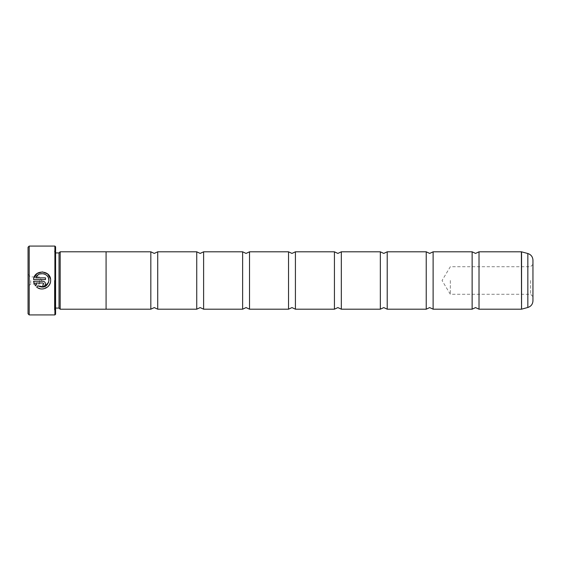 <?xml version="1.0" encoding="UTF-8"?>
<svg xmlns="http://www.w3.org/2000/svg" width="561" height="561" viewBox="0 0 561 561"><rect width="100%" height="100%" fill="white"/><g stroke="black" fill="none" stroke-linecap="round" stroke-linejoin="round"><path stroke-width="0.42" stroke-dasharray="2.81 2.1" d="M150.832 251.812L150.832 309.188M196.736 251.812L196.736 309.188M242.633 251.812L242.633 309.188M334.433 251.812L334.433 309.188M380.33 251.812L380.33 309.188M426.234 251.812L426.234 309.188M472.131 251.812L472.131 309.188M288.529 251.812L288.529 309.188M106.078 251.791L106.078 309.209M60.181 251.791L60.181 309.209M59.031 252.934L59.031 308.066M54.445 280.5L54.445 309.896L54.445 280.5M55.588 314.237L55.588 246.763M54.901 246.076L54.901 314.924M29.2 314.924L29.2 246.076M43.379 273.719L38.807 274.42L35.729 277.863L45.49 277.863L45.49 279.574L33.562 279.574L33.828 278.151M50.469 278.803L50.623 280.43M48.632 282.365L48.912 280.5M44.747 285.661L42.931 286.419L42.931 284.708L43.779 283.852M28.05 247.226L28.05 313.774M50.623 280.5L50.266 282.87M47.881 286.706L42.229 288.978M41.037 288.922L36.661 287.05L37.875 285.837M30.687 280.5L30.687 284.055L30.687 280.5M39.522 280.5L39.522 284.055L39.522 280.5M157.718 251.812L157.718 309.188M203.615 251.812L203.615 309.188M249.519 251.812L249.519 309.188M295.416 251.812L295.416 309.188M341.319 251.812L341.319 309.188M387.216 251.812L387.216 309.188M433.12 251.812L433.12 309.188M479.017 251.812L479.017 309.188M532.95 300.829L532.95 260.171M530.601 280.5L530.601 294.273L530.601 280.5M450.329 280.5L450.329 294.273L450.329 280.5M42.931 282.996L35.729 282.996M45.49 283.852L45.301 284.834M33.562 281.285L42.931 281.285M36.668 284.623L35.448 285.844L34.172 283.705M48.449 277.961L48.015 277.043M47.334 276.061L46.528 275.241M45.56 274.546L44.473 274.027M55.588 280.5L55.588 249.954L55.588 280.5M106.078 280.5L106.078 309.188L106.078 280.5M521.386 251.812L521.386 309.188M521.562 309.167L521.562 251.833M527.845 253.523L527.845 307.477M55.588 308.066L54.445 309.209M54.445 309.896L55.588 311.046M28.05 274.301L30.687 276.945L39.522 276.945L41.661 280.5L39.522 284.055L30.687 284.055L28.05 286.699M532.95 264.378L530.601 266.727L450.329 266.727L442.054 280.5L450.329 294.273L530.601 294.273L532.95 296.622M54.445 251.104L55.588 249.954M55.588 252.934L54.445 251.791"/><path stroke-width="0.84" d="M150.832 280.5L150.832 251.812L154.275 253.418L157.718 251.812L157.718 309.188L154.275 307.582L150.832 309.188L150.832 280.5M196.736 280.5L196.736 251.812L200.172 253.418L203.615 251.812L203.615 309.188L200.172 307.582L196.736 309.188L196.736 280.5M242.633 280.5L242.633 251.812L246.076 253.418L249.519 251.812L249.519 309.188L246.076 307.582L242.633 309.188L242.633 280.5M334.433 280.5L334.433 251.812L337.876 253.418L341.319 251.812L341.319 309.188L337.876 307.582L334.433 309.188L334.433 280.5M380.33 280.5L380.33 251.812L383.773 253.418L387.216 251.812L387.216 309.188L383.773 307.582L380.33 309.188L380.33 280.5M426.234 280.5L426.234 251.812L429.677 253.418L433.12 251.812L433.12 309.188L429.677 307.582L426.234 309.188L426.234 280.5M472.131 280.5L472.131 251.812L475.574 253.418L479.017 251.812L479.017 309.188L475.574 307.582L472.131 309.188L472.131 280.5M288.529 280.5L288.529 251.812L291.972 253.418L295.416 251.812L295.416 309.188L291.972 307.582L288.529 309.188L288.529 280.5M60.181 309.209L106.078 309.209L106.078 251.791L60.181 251.791L60.181 309.209L59.031 308.066L59.031 252.934L60.181 251.791M54.901 246.076L55.588 246.763L55.588 314.237L54.901 314.924L54.901 246.076L29.2 246.076L29.2 314.924L28.05 313.774L28.05 247.226L29.2 246.076M50.623 280.43L50.623 280.43C51.17 269.932 34.067 269.091 33.562 279.574L45.49 279.574L45.49 277.863L35.729 277.863C38.05 270.998 49.333 273.165 48.912 280.43L48.449 277.961M33.828 278.151L37.019 273.53L42.405 271.889L47.643 273.943L50.469 278.803M48.912 280.5C47.412 286.769 43.737 288.55 37.875 285.837L44.179 286.937L48.632 282.365M45.49 283.852C45.343 282.295 44.487 281.44 42.931 281.285C44.487 281.44 45.343 282.295 45.49 283.852C45.343 285.409 44.487 286.264 42.931 286.419L42.931 284.708L43.779 283.852L42.931 282.996L43.779 283.852M50.266 282.87L49.277 285.03M49.263 285.058L47.881 286.706M42.229 288.978L41.037 288.922M527.845 253.523C531.043 254.589 532.747 256.805 532.95 260.171L532.95 300.829C532.747 304.195 531.043 306.411 527.845 307.477L527.845 253.523L521.562 251.833L521.562 309.167L527.845 307.477M35.729 282.996L36.668 284.623L35.729 282.996L42.931 282.996M45.301 284.834L44.747 285.661M34.172 283.705L33.562 281.285L35.448 285.844L36.668 284.623M48.015 277.043L47.334 276.061M46.528 275.241L45.56 274.546M44.473 274.027L43.379 273.719M42.931 281.285L33.562 281.285M37.875 285.837L36.661 287.05C41.78 291.685 50.925 287.4 50.623 280.5M521.562 309.167L521.386 251.812L479.017 251.812M150.832 251.812L106.078 251.812M59.031 252.934L55.588 252.934M334.433 251.812L295.416 251.812M380.33 251.812L341.319 251.812M426.234 251.812L387.216 251.812M472.131 251.812L433.12 251.812M288.529 251.812L249.519 251.812M242.633 251.812L203.615 251.812M196.736 251.812L157.718 251.812M196.736 309.188L157.718 309.188M242.633 309.188L203.615 309.188M288.529 309.188L249.519 309.188M521.386 309.188L479.017 309.188M472.131 309.188L433.12 309.188M426.234 309.188L387.216 309.188M380.33 309.188L341.319 309.188M334.433 309.188L295.416 309.188M54.901 314.924L29.2 314.924M59.031 308.066L55.588 308.066M150.832 309.188L106.078 309.188"/></g></svg>
